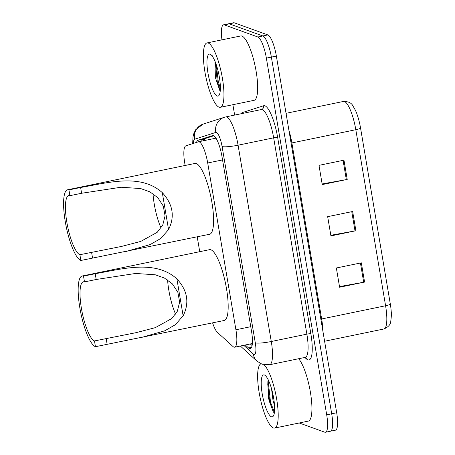 <?xml version="1.0" encoding="UTF-8"?>
<svg xmlns="http://www.w3.org/2000/svg" width="455" height="455" viewBox="0 0 455 455"><rect width="100%" height="100%" fill="white"/><g stroke="black" fill="none" stroke-linecap="round" stroke-linejoin="round"><path stroke-width="0.68" d="M212.593 322.879A19.724 4.806 -101.7 0 0 217.45 332.406L232.96 346.5A19.724 4.806 -101.7 0 0 233.921 347.12A19.724 4.806 -101.7 0 0 234.661 347.188A19.724 4.806 -101.7 0 0 235.912 329.767L207.702 162.992A19.724 4.806 -101.7 0 0 198.465 141.784A19.724 4.806 -101.7 0 0 198.34 141.818L185.89 145.822A19.724 4.806 -101.7 0 0 184.764 163.208L185.145 165.472M197.214 236.827L199.728 251.695M245.308 344.987L248.578 347.956A19.724 4.806 -101.7 0 0 249.533 348.581A19.724 4.806 -101.7 0 0 250.273 348.649A19.724 4.806 -101.7 0 0 251.524 331.223L222.012 156.736A19.724 4.806 -101.7 0 0 212.775 135.527A19.724 4.806 -101.7 0 0 212.65 135.562L198.016 140.265A19.724 4.806 -101.7 0 0 196.543 142.392M221.955 39.841A19.724 4.806 78.3 0 1 223.57 24.815A19.724 4.806 78.3 0 1 224.309 24.883L257.871 36.997A19.724 4.806 78.3 0 1 266.368 58.132L326.701 414.829A19.724 4.806 78.3 0 1 325.45 432.25A19.724 4.806 78.3 0 1 324.711 432.182L299.225 422.985M234.643 115.087L232.886 104.713M223.57 24.815L228.564 23.785A19.724 4.806 78.3 0 1 229.303 23.853L262.865 35.962A19.724 4.806 78.3 0 1 271.368 57.102L331.695 413.794A19.724 4.806 78.3 0 1 330.444 431.215A19.724 4.806 78.3 0 1 329.704 431.147M201.611 141.135A19.724 4.806 78.3 0 1 203.015 139.23L213.844 135.749M252.093 345.578L250.301 343.957M330.444 431.215L335.443 430.185A19.724 4.806 78.3 0 0 336.689 412.759L276.361 56.067A19.724 4.806 78.3 0 0 267.864 34.927L234.302 22.818A19.724 4.806 78.3 0 0 233.563 22.75L228.564 23.785A19.724 4.806 78.3 0 1 229.303 23.853L262.865 35.962A19.724 4.806 78.3 0 1 271.368 57.102L331.695 413.794A19.724 4.806 78.3 0 1 330.444 431.215L325.45 432.25M343.969 160.183L318.989 165.347L322.242 184.594L347.222 179.424L343.969 160.183M322.134 183.957L346.335 179.6A5.261 0.756 -9.6 0 0 347.222 179.424M361.327 262.825L336.353 267.989L339.606 287.236L364.58 282.072L361.327 262.825M339.498 286.599L363.693 282.242A5.261 0.756 -9.6 0 0 364.58 282.072M352.648 211.501L327.668 216.671L330.927 235.917L355.901 230.748L352.648 211.501M330.819 235.28L355.014 230.918A5.261 0.756 -9.6 0 0 355.901 230.748M360.548 128.014A6.575 0.944 170.4 0 1 355.81 129.709A26.299 6.404 -101.7 0 0 343.491 101.437C348.467 101.476 351.596 102.966 352.881 105.901C355.082 109.479 356.464 112.277 357.021 114.296A21.561 5.255 78.3 0 1 360.548 128.014L390.322 304.054A21.561 5.255 78.3 0 1 391.237 311.8C391.527 313.813 391.368 316.936 390.765 321.167C390.754 324.352 388.468 326.957 383.918 328.976A26.299 6.404 -101.7 0 0 385.584 305.749A6.575 0.944 -9.6 0 0 390.322 304.054M263.974 364.739A32.874 8.008 78.3 0 1 276.697 399.257A32.874 8.008 78.3 0 1 274.575 428.081A32.874 8.008 78.3 0 1 273.347 427.967A32.874 8.008 78.3 0 1 259.714 395.691A32.874 8.008 78.3 0 1 260.988 363.778M298.645 358.733A32.874 8.008 78.3 0 1 310.668 393.859A32.874 8.008 78.3 0 1 308.297 421.108L274.575 428.081M271.459 416.808A21.436 5.221 78.3 0 1 262.216 393.837A21.436 5.221 78.3 0 1 264.383 374.971A21.436 5.221 78.3 0 1 265.003 375.307A21.436 5.221 78.3 0 1 273.034 394.832A21.436 5.221 78.3 0 1 273.404 415.944A21.436 5.221 78.3 0 1 271.459 416.808M268.433 380.232L267.836 381.739L268.399 398.074L273.267 411.934L274.354 412.861M271.533 388.718L273.006 400.4L274.524 405.553M268.12 380.88L267.75 384.213L269.752 402.408L273.444 412.15M268.831 381.102L268.53 384.054L270.532 402.243L274.433 412.264M175.602 314.183A30.24 7.365 78.3 0 1 167.594 279.91M95.448 346.704L94.475 340.932A30.24 7.365 78.3 0 1 81.832 310.714A30.24 7.365 78.3 0 1 83.356 281.804A30.24 7.365 78.3 0 1 84.488 281.907L83.515 276.134A36.161 8.81 78.3 0 0 82.156 276.009L209.539 249.664A36.161 8.81 78.3 0 1 210.892 249.789A36.161 8.81 78.3 0 1 226.01 285.922A36.161 8.81 78.3 0 1 224.184 320.485L95.448 346.704A36.161 8.81 78.3 0 1 80.336 310.577A36.161 8.81 78.3 0 1 82.156 276.009M94.475 340.932L136.113 332.656L155.314 327.646L171.791 318.528L177.348 311.237L179.64 302.052L177.854 292.269L172.371 283.875L164.431 278.056L155.252 274.78L135.596 273.461L96.181 279.489L84.488 281.907M96.181 279.489L95.209 273.717C121.764 269.195 155.053 259.185 176.887 278.875C187.545 290.483 189.627 302.797 183.137 315.815L175.34 324.716L164.767 330.796L139.941 337.911M95.209 273.717L83.515 276.134M161.019 227.961A30.24 7.365 78.3 0 1 153.011 193.688M80.865 260.482L79.892 254.709A30.24 7.365 78.3 0 1 67.249 224.491A30.24 7.365 78.3 0 1 68.773 195.582A30.24 7.365 78.3 0 1 69.905 195.684L68.933 189.911A36.161 8.81 78.3 0 0 67.573 189.786L194.956 163.442A36.161 8.81 78.3 0 1 196.31 163.567A36.161 8.81 78.3 0 1 211.427 199.7A36.161 8.81 78.3 0 1 209.601 234.262L80.865 260.482A36.161 8.81 78.3 0 1 65.753 224.355A36.161 8.81 78.3 0 1 67.573 189.786M79.892 254.709L121.531 246.434L140.731 241.423L157.208 232.312L162.765 225.015L165.057 215.829L163.271 206.047L157.783 197.652L149.849 191.834L140.669 188.558L121.013 187.238L81.599 193.267L69.905 195.684M81.599 193.267L80.626 187.494C107.181 182.973 140.47 172.963 162.304 192.653C172.963 204.261 175.044 216.574 168.549 229.593L160.757 238.494L150.178 244.574L125.358 251.689M80.626 187.494L68.933 189.911M208.242 43.049A32.874 8.008 78.3 0 1 221.977 75.888A32.874 8.008 78.3 0 1 220.322 107.312A32.874 8.008 78.3 0 1 219.088 107.198A32.874 8.008 78.3 0 1 205.353 74.353A32.874 8.008 78.3 0 1 207.008 42.935A32.874 8.008 78.3 0 1 208.242 43.049M207.008 42.935L240.723 35.956A32.874 8.008 78.3 0 1 241.958 36.07A32.874 8.008 78.3 0 1 255.699 68.915A32.874 8.008 78.3 0 1 254.044 100.339L220.322 107.312M214.959 61.994L215.397 77.623L219.799 90.471M217.206 96.039A21.436 5.221 78.3 0 1 207.963 73.067A21.436 5.221 78.3 0 1 210.125 54.208A21.436 5.221 78.3 0 1 210.745 54.537A21.436 5.221 78.3 0 1 218.781 74.063A21.436 5.221 78.3 0 1 219.151 95.175A21.436 5.221 78.3 0 1 217.206 96.039M212.417 55.806L212.075 55.88M215.403 62.312L217.268 81.633L220.265 90.681M216.301 64.803L218.263 81.428L220.368 88.446M204.727 138.678A19.724 19.121 72.2 0 0 204.045 140.629M250.756 326.696L235.912 329.767M222.552 159.921L207.702 162.992M243.772 345.305L253.327 353.984A13.149 3.202 -101.7 0 0 253.964 354.399A13.149 3.202 -101.7 0 0 255.295 342.831L222.091 146.521A13.149 3.202 -101.7 0 0 216.421 132.428A13.149 3.202 -101.7 0 0 215.846 132.405L194.677 139.207A13.149 3.202 -101.7 0 0 193.318 143.433M215.846 132.405A13.149 12.746 72.2 0 1 224.315 117.299L225.754 116.924A26.299 6.404 78.3 0 1 226.744 117.015A26.299 6.404 78.3 0 1 238.073 145.196L271.277 341.506A26.299 6.404 78.3 0 1 269.61 364.739L305.203 357.374A26.299 6.404 -101.7 0 0 306.869 334.146L273.665 137.837A26.299 6.404 -101.7 0 0 262.33 109.649A26.299 6.404 -101.7 0 0 261.346 109.558L261.506 109.519A3.287 3.185 -107.8 0 0 263.621 105.742A29.586 7.206 78.3 0 1 277.664 137.507L310.862 333.816A3.287 0.472 -9.6 0 0 306.869 334.146L271.277 341.506A13.149 1.883 170.4 0 1 255.295 342.831M310.862 333.816A29.586 7.206 78.3 0 1 307.881 359.848A29.586 7.206 78.3 0 1 306.442 358.915L304.833 357.454M241.082 113.75A29.586 7.206 78.3 0 1 242.452 112.55L263.621 105.742M326.701 414.829L336.689 412.759M266.368 58.132L276.361 56.067M257.871 36.997L267.864 34.927M224.309 24.883L234.302 22.818M222.091 146.521A13.149 1.883 170.4 0 0 238.073 145.196L273.665 137.837A3.287 0.472 -9.6 0 1 277.664 137.507M242.452 112.55A3.287 3.185 -107.8 0 1 242.521 113.454M305.766 357.368A3.287 3.026 -47.7 0 1 306.442 358.915M224.315 117.299L203.14 124.107A13.149 12.746 72.2 0 0 194.677 139.207M253.327 353.984A13.149 12.092 132.3 0 0 256.973 361.134L240.337 346.016M252.098 345.555L250.33 343.952M203.453 140.385A21.038 5.124 78.3 0 1 203.379 139.111M251.564 347.341L248.578 347.956M203.015 139.23L198.016 140.265M291.081 143.103A6.575 0.944 170.4 0 1 291.871 142.933L321.645 318.972A26.299 6.404 78.3 0 1 322.868 331.052M288.902 130.227A26.299 6.404 78.3 0 1 291.871 142.933L355.81 129.709L385.584 305.749L321.645 318.972A6.575 0.944 170.4 0 0 320.855 319.143M351.76 211.689L355.014 230.918M360.44 263.007L363.693 282.242M343.081 160.365L346.335 179.6M183.137 315.815L176.887 278.875M107.141 344.287L106.169 338.514M168.549 229.593L162.304 192.653M92.558 258.065L91.58 252.292M204.067 138.894L203.311 140.783M252.36 343.531L234.661 347.188M216.006 138.155L198.465 141.784M256.973 361.134L261.989 364.182L269.61 364.739M305.527 357.129L305.902 357.408L305.203 357.374M225.754 116.924L261.346 109.558M203.14 124.107L195.804 129.584L193.949 133.173L192.977 136.995L192.692 143.632M343.491 101.437L286.041 113.318M383.918 328.976L324.597 341.244"/></g></svg>
